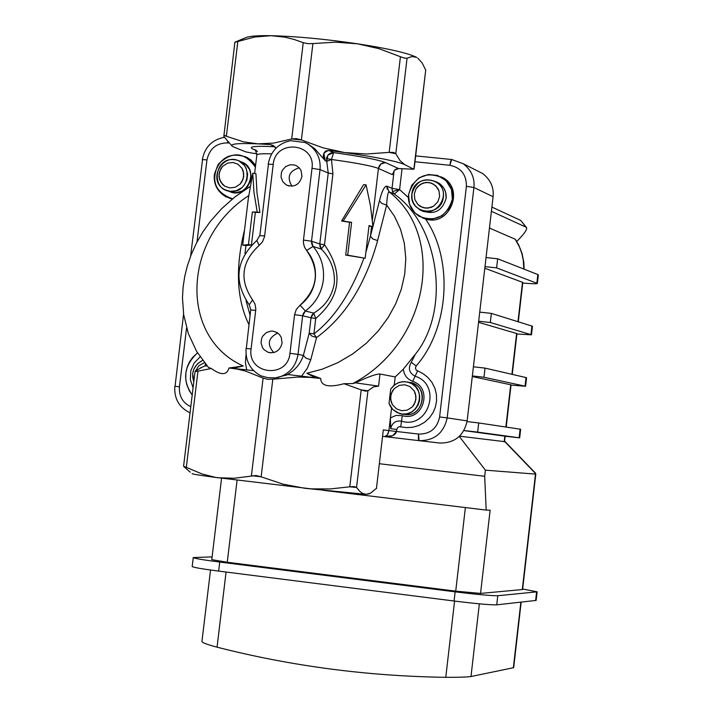 <?xml version="1.0" encoding="UTF-8"?>
<svg xmlns="http://www.w3.org/2000/svg" width="713" height="713" viewBox="0 0 713 713"><rect width="100%" height="100%" fill="white"/><g stroke="black" fill="none" stroke-linecap="round" stroke-linejoin="round"><path stroke-width="1.07" d="M301.991 176.494L301.046 170.559L299.567 168.241L296.804 165.942L294.647 165.024L290.227 164.721L285.681 166.548L282.321 170.318L281.403 172.555L281.047 177.1L282.776 181.699L286.412 185.015C294.211 187.688 299.407 184.845 301.991 176.494M291.929 186.227C286.644 177.109 289.068 170.977 299.202 167.831M334.317 283.418C331.964 296.456 325.11 306.349 313.747 313.096L311.02 317.784L311.902 315.146L313.747 313.096L305.396 311.028L303.524 313.105L302.642 315.761L305.396 311.028L300.084 305.182C317.927 288.613 320.101 270.37 306.599 250.441C313.435 258.659 316.322 268.213 315.253 279.086C313.738 289.924 308.684 298.613 300.084 305.182L296.35 309.335L294.567 314.665L302.642 315.761L294.567 314.665L289.959 353.318L298.043 354.37L289.959 353.318C287.66 379.209 247.17 374.548 251.083 348.924L246.092 348.461L251.083 348.924L255.709 310.36L250.709 309.968L255.709 310.36L255.807 308.782L254.987 304.023L252.598 299.95C239.22 280.057 241.404 261.867 259.149 245.379L262.437 241.93L264.523 236.707L264.639 235.923L259.63 235.664L264.639 235.923L273.222 164.355L268.204 164.222L273.222 164.355C275.468 138.75 315.832 142.778 312.009 168.304L320.039 169.605L312.009 168.304L303.462 240.049L311.51 241.244L311.75 244.024L313.078 246.44L311.51 241.244L303.462 240.049L303.453 243.231L304.504 247.126L306.599 250.441L313.078 246.44L321.349 249.113L320.03 246.725L319.789 243.971L321.349 249.113C330.779 258.667 335.101 270.093 334.317 283.418C335.101 270.093 330.779 258.667 321.349 249.113L324.495 244.773L319.789 243.971L324.495 244.773L332.918 173.892L328.23 173.001L326.75 161.396L327.891 155.113L333.675 152.609L331.483 159.489L332.918 173.892L328.23 173.001L320.039 169.605L311.51 241.244L319.789 243.971L328.23 173.001M282.098 343.149L281.207 337.258L279.487 334.593L277.099 332.579L273.124 331.162L270.913 331.099L266.305 332.606L262.714 336.179L261.653 338.399L261.047 342.944L262.5 347.659L264.033 349.691L268.106 352.302C275.343 353.755 280.004 350.698 282.098 343.149M273.747 352.605C266.733 344.397 268.079 337.873 277.776 333.024M250.923 310.039L249.211 304.772L252.598 299.95M260.949 375.849L267.455 377.587L275.129 377.952L288.097 374.566L315.529 377.837L306.848 373.282L320.681 378.487L309.585 377.355L297.633 377.079L272.812 379.2L267.535 379.289L263.097 378.086L267.535 379.289M376.678 488.173L370.448 493.209L365.876 494.341L304.87 488.298L283.043 484.163L261.145 476.819L251.422 475.642L263.097 378.086L245.727 371.134L237.135 369.067L228.989 367.997C226.841 375.314 220.977 375.484 211.396 368.514L208.517 367.471M253.57 370.626L232.812 368.371L243.249 366.01L228.989 367.997M301.563 376.161L307.258 368.398L310.77 359.735L305.93 358.167L303.364 355.413C300.44 364.263 294.576 370.929 285.77 375.403M333.675 152.609L328.764 150.443L344.691 152.573C376.535 157.181 396.499 161.165 404.601 164.525L413.647 169.204L398.576 168.571L385.537 162.6L380.822 164.052L378.425 168.446L379.334 165.781L380.822 164.052L382.792 162.938L385.537 162.6C378.336 159.739 361.045 156.405 333.675 152.609L330.814 152.974L328.345 154.587L326.607 157.787L326.75 161.396L325.315 160.781C321.697 156.022 322.846 152.573 328.764 150.443L325.636 151.004L323.827 153.34L325.315 160.781L314.807 148.759L308.283 144.16L304.977 142.493L290.405 140.675M410.929 169.195L413.914 168.865L425.723 70.061L422.114 62.922L417.818 58.11M404.601 164.525L400.091 160.701L395.813 153.732L389.164 152.386L366.642 153.999L344.691 152.573L323.042 147.841L301.394 139.944L291.706 138.973L296.314 138.616L301.394 139.944L312.909 43.573L335.645 42.174L357.587 43.814L379.058 48.707L400.43 56.719L389.164 152.386L393.558 152.413L395.813 153.732L407.052 58.252L403.906 58.003M312.909 43.573L307.668 43.636L303.23 42.664L293.934 39.402L284.844 37.156L271.02 35.695L254.666 37.023L234.942 42.263M307.784 43.653L303.23 42.664L291.706 138.973L273.792 143.072L258.008 143.866C236.752 142.992 228.472 143.955 233.178 146.762L245.771 151.878L252.464 153.17L245.771 151.878M223.918 135.425L243.267 141.789L258.008 143.866L270.575 144.596L276.109 148.028L273.088 145.407L270.575 144.596L274.113 146.085M224.23 135.417L223.829 136.495L232.064 146.031M223.829 136.495L234.88 42.245L237.839 41.39L226.386 136.076L224.684 135.488M256.894 153.794L252.464 153.17M235.254 42.04L246.359 37.424C250.361 36.051 258.578 35.472 271.02 35.695C296.064 36.327 324.914 39.037 357.587 43.814C388.638 48.636 408.371 53.181 416.793 57.45L412.159 56.47L407.052 58.252M250.067 315.28L246.021 300.574M244.969 253.632L245.967 245.486M251.422 245.014L245.932 245.566L242.687 245.174L248.445 244.595L251.422 245.014L255.343 212.403L259.96 212.483L256.992 192.875L255.931 173.66L252.75 173.232L248.311 198.642L242.687 245.174M248.445 244.595L252.366 211.975L257.224 212.055L253.98 192.43L252.75 173.232M252.366 211.975L255.343 212.403M257.224 212.055L259.96 212.483M259.835 235.762L268.409 164.355M248.953 324.602C236.627 299.513 235.156 267.963 244.523 229.96M232.545 198.829L226.119 196.904C217.394 191.69 213.472 184.257 214.346 174.623C219.64 157.555 230.237 151.726 246.145 157.154L251.537 161.343L255.388 167.172C244.461 151.807 232.099 150.826 218.312 164.231C210.62 181.066 215.362 192.599 232.545 198.829M255.619 165.256L247.732 157.778L244.711 156.45L250.816 159.819L255.619 165.256M229.238 198.125L232.269 199.052L229.238 198.125M192.198 394.993C181.967 380.002 183.731 365.956 197.51 352.855L192.501 357.57L189.524 361.856L187.376 366.544L185.861 372.979L185.781 379.414L186.654 384.236L189.221 390.608L192.198 394.993M186.574 327.989L179.444 386.785L174.828 386.286L179.444 386.785C178.856 396.098 182.644 402.747 190.781 406.722M415.661 155.889L451.694 159.507L449.832 165.273L450.723 160.951L451.694 159.507L463.397 163.803C471.4 170.255 474.911 178.161 473.913 187.519L466.409 186.298L473.913 187.519L447.176 417.889L439.609 416.962L447.176 417.889C443.744 433.174 434.369 440.768 419.066 440.652L418.353 438.664L418.504 434.065L419.066 440.652L384.646 436.606L387.355 435.019L388.915 430.599L391.722 430.928L396.544 431.499L392.747 435.652L384.646 436.606C391.401 436.98 395.367 435.278 396.544 431.499L388.915 430.599L388.006 433.896L386.589 435.884L385.011 436.614L382.774 436.392M440.705 176.744C465.322 185.968 450.705 227.349 425.492 218.971C448.709 226.823 464.707 190.478 443.967 178.5L440.705 176.744M419.066 440.652L439.778 443.04C454.689 443.147 463.815 435.768 467.149 420.893L493.084 196.708C494.047 187.599 490.633 179.908 482.826 173.615L463.397 163.803L451.757 159.507M482.826 173.615L476.863 170.612M422.568 217.92L425.492 218.971C453.566 259.514 449.297 328.354 416.16 365.956L415.429 368.024L416.142 370.056L422.854 373.541L427.8 377.346L431.953 382.373L434.921 388.327L436.454 394.744L436.552 401.107L435.411 406.989L433.112 412.515L429.511 417.738L424.698 422.185L418.95 425.447L412.729 427.265L406.517 427.622L399.218 426.65L397.578 427.648L396.784 429.431L390.679 428.718L396.784 429.431L396.544 431.499L418.504 434.065C430.064 434.244 437.105 428.54 439.609 416.962L466.409 186.298C466.525 174.649 460.999 167.644 449.832 165.273L414.975 161.762M391.553 408.094L390.403 417.898L390.679 428.718C392.097 422.871 395.706 420.358 401.517 421.178L400.751 426.677M368.96 493.851L365.876 494.341L362.427 493.343L359.798 491.382L356.553 487.487L349.789 486.81L330.172 488.949L311.233 488.868L215.504 477.389L201.984 473.94L183.633 466.231M417.551 371.054L412.64 381.393L408.683 379.245L406.187 376.749L404.378 373.701L403.228 369.281L416.044 353.363C450.75 309.059 439.074 225.317 394.271 194.016L399.601 189.578L392.025 188.366L392.426 191.494L394.271 194.016L389.066 191.824C446.766 236.6 428.682 343.719 352.712 383.576L343.969 383.71L361.197 389.904L349.789 486.81L354.236 486.578L356.553 487.487L367.935 390.777L365.466 391.143L361.197 389.904L367.935 390.777L373.514 386.892L378.585 386.125L380.002 374.013L395.207 376.936L394.253 385.073M390.715 388.986L389.022 403.487L390.599 406.74L392.979 409.681L397.203 412.613L402.034 413.995L406.633 413.843L411.116 412.283L415.126 409.289L418.05 405.171L419.565 400.581L419.699 395.875L418.397 391.063L415.661 386.829L411.891 383.746L407.658 382.043L402.89 381.669L398.05 382.828L393.826 385.43L390.715 388.986L394.931 384.557L399.547 382.293L404.574 381.633L409.315 382.542C428.531 388.612 417.693 420.278 399.146 413.371L392.818 409.52L389.022 403.487M376.437 488.485L383.309 429.903L376.437 488.485M192.153 473.601C191.396 473.958 199.961 475.339 217.839 477.737L234.229 478.245L256.029 475.509L261.145 476.819L272.812 379.2M195.112 371.286L201.699 367.373M190.246 472.175L183.892 466.614M205.032 365.938L207.109 365.929M195.469 370.956L196.084 371.544M186.36 467.051L197.956 371.143L211.396 368.514M197.956 371.143L195.059 371.384L183.597 466.115M202.617 360.377L197.465 363.764L193.918 368.942L192.67 373.541L193.793 381.811C190.834 372.382 193.776 365.243 202.617 360.377M195.522 370.912L198.927 365.689L204.39 362.667L198.927 365.689L195.522 370.912M352.712 383.576L355.484 382.845L378.585 386.125M355.484 382.845C367.953 376.874 376.125 373.924 380.002 374.013M403.228 369.281L395.207 376.936M412.64 381.393C433.442 387.765 423.059 422.158 402.284 415.661L401.517 421.178C428.771 429.707 442.39 384.565 415.1 376.214C409.137 372.952 407.863 368.309 411.285 362.293L414.948 355.021M306.848 373.282L322.356 369.138L337.81 362.685L352.632 353.987L366.259 343.309L378.193 331.046L388.086 317.686L395.733 303.774L401.303 289.255L404.743 274.024L405.795 258.587L404.36 243.489L400.519 229.247L394.494 216.315L386.651 205.032L381.945 203.49L379.637 201.057L381.945 203.49L386.651 205.032C387.088 196.815 387.89 192.412 389.066 191.824L386.811 186.129L387.221 189.284M365.867 252.42L370.43 236.199L372.89 238.998L377.623 240.557C365.457 284.425 345.101 316.759 316.554 337.561L313.907 333.916C334.424 318.212 351.108 292.954 363.942 258.142M313.747 313.096L315.734 318.488C340.769 296.92 343.684 272.348 324.495 244.773M368.978 226.057L372.935 226.6L369.031 225.62L365.181 258.258L347.721 255.192L351.607 222.367L343.185 221.048L366.09 184.836L370.475 205.843L372.935 226.6M343.185 221.048L341.58 221.021L363.568 184.676L366.09 184.836M341.58 221.021L349.566 222.269L345.689 255.076L347.721 255.192M365.181 258.258L345.689 255.076M349.566 222.269L351.607 222.367M313.907 333.916L309.184 333.238L311.733 336.001L316.554 337.561L311.733 336.001L309.184 333.238L313.907 333.916L315.734 318.488L311.02 317.784L315.734 318.488M392.355 174.658L394.485 170.238L398.576 168.571L396.205 169.043L394.485 170.238L392.355 174.658L378.425 168.446L372.355 219.898M394.111 170.648L392.025 188.366L399.601 189.578L402.052 168.74M409.226 382.337C430.34 384.476 423.477 420.064 403.077 414.075C421.303 419.645 430.875 388.924 412.266 383.095L408.772 382.275M404.779 384.762L409.966 386.58L414.164 390.849L415.403 393.603L415.946 399.2L414.128 404.529L412.283 406.927L407.221 410.135L401.749 410.724L396.562 408.906L392.373 404.627L391.134 401.874L390.608 396.285L392.417 390.965L394.253 388.567L399.316 385.359L404.779 384.762L399.316 385.359L394.253 388.567L391.196 393.612L390.564 399.022L392.373 404.627L396.562 408.906L401.749 410.724L407.221 410.135L412.283 406.927L415.349 401.874L415.982 396.464L414.164 390.849L409.966 386.58L404.779 384.762M452.39 199.061C446.801 216.743 435.732 222.501 419.191 216.315C411.214 210.763 407.676 203.517 408.558 194.56C414.467 176.387 425.839 170.835 442.693 177.902C450.037 183.544 453.272 190.594 452.39 199.061L451.454 189.444L446.062 180.647L437.568 175.434L428.424 174.507L418.941 177.893L411.677 185.389L408.558 194.56L409.485 204.15L414.841 212.946L423.317 218.178L432.461 219.132L441.971 215.763L449.261 208.249L452.39 199.061M175.059 386.321L183.58 314.112M203.143 159.632L206.957 159.89L203.143 159.632M228.623 143.019L227.492 142.903L227.634 141.896L227.492 142.903C216.351 143.019 209.506 148.678 206.957 159.89L196.993 242.037M202.528 159.89L190.612 256.163M257.473 151.593L255.611 149.997L253.275 149.267L255.441 150.149M404.645 58.199L400.43 56.719M326.75 161.396L331.483 159.489C356.215 162.903 371.865 165.888 378.425 168.446M343.969 383.71C328.8 387.819 321.037 386.081 320.681 378.487M248.641 195.692C183.009 237.759 178.384 336.955 243.249 366.01M246.038 354.584L245.397 362.409L246.698 369.86M246.297 348.514L250.709 309.968M411.882 193.936C416.089 180.959 424.208 176.958 436.258 181.931C454.038 192.786 435.117 220.148 419.404 209.47L415.394 206.021L413.246 202.608L412.052 198.847L411.882 193.936C408.807 214.408 441.543 217.813 443.308 197.162C446.338 176.646 413.629 173.339 411.882 193.936M446.115 198.41L445.705 192.448L443.638 187.76L440.135 183.972L435.75 181.619C443.165 184.97 446.623 190.567 446.115 198.41C442.274 210.807 434.52 215.005 422.845 210.986C434.52 215.005 442.274 210.807 446.115 198.41M414.315 193.972L416.116 188.678L417.952 186.28L422.996 183.045L428.442 182.385L433.62 184.123L437.809 188.312L439.048 191.022L439.591 196.565L437.782 201.859L433.584 206.191L430.893 207.501L425.438 208.143L420.26 206.405L417.943 204.578L414.85 199.497L414.315 193.972L414.85 199.497L417.943 204.578L422.836 207.59L428.103 208.134L433.584 206.191L437.782 201.859L439.591 196.565L439.048 191.022L435.946 185.95L431.044 182.938L425.777 182.403L420.305 184.355L416.116 188.678L414.315 193.972M230.246 191.316L225.192 189.854C206.2 180.888 223.187 151.423 239.55 161.352L244.345 165.398L246.038 168.134L247.607 174.141L246.912 179.908L243.971 185.469L241.671 187.795L236.039 190.79L230.246 191.316C249.889 194.016 253.855 161.031 234.069 159.685C214.47 157.038 210.487 189.916 230.246 191.316M228.775 191.12L233.819 192.581L236.636 192.599L242.509 190.87L247.491 186.753L250.423 181.218L251.11 175.469L249.55 169.48L245.655 164.462L239.675 161.423C261.698 166.637 247.126 201.422 228.668 191.066M229.827 187.929L224.782 186.209L222.527 184.409L219.533 179.4L219.034 173.936L220.825 168.714L222.625 166.343L227.572 163.134L232.901 162.484L237.946 164.195L242.01 168.321L243.213 171.004L243.712 176.468L241.921 181.708L240.112 184.079L235.165 187.287L229.827 187.929L235.165 187.287L240.112 184.079L243.124 179.097L243.757 173.785L242.01 168.321L237.946 164.195L232.901 162.484L227.572 163.134L222.625 166.343L219.622 171.316L218.98 176.619L220.727 182.073L224.782 186.209L229.827 187.929M379.566 463.744L484.688 476.284L486.177 510.089L323.132 490.303M459.341 436.508L485.393 470.161L484.688 476.284M464.029 430.518L477.657 432.105L478.708 422.952L467.06 421.597M472.354 375.929L483.984 377.248L485.036 368.113L473.405 366.803M478.681 321.224L490.303 322.508L491.355 313.39L479.733 312.116M484.992 266.635L496.613 267.874L497.656 258.783L486.043 257.553M516.756 241.449C524.572 233.606 527.763 228.891 526.328 227.313L520.748 220.451L491.881 207.073M526.328 227.313L491.391 211.28M489.457 228.044L515.374 239.301L518.779 245.129L522.068 253.534L523.832 262.384L524.126 269.157M522.745 283.052C532.397 283.827 537.272 283.952 537.37 283.426L538.351 274.87L537.834 274.541L497.656 258.783M537.37 283.426L496.613 267.874M484.804 268.231L522.816 282.428L518.298 321.75M516.889 334.014L531.488 334.807L532.468 326.233L491.355 313.39M531.488 334.807L490.303 322.508M478.548 322.329L516.943 333.586L512.255 374.361M511.025 385.082L525.588 386.277L526.568 377.694L485.036 368.113M525.588 386.277L483.984 377.248M472.282 376.544L511.052 384.851L506.203 427.069M505.143 436.258L519.67 437.862L520.659 429.253L478.708 422.952M519.67 437.862L477.657 432.105M463.985 430.59L505.152 436.204L504.528 441.641L459.671 436.196M485.393 470.161L535.784 474.127L535.516 473.191L504.59 441.071M221.565 478.236L211.779 559.643L227.251 562.254L455.723 591.157L480.553 593.421L522.602 589.535L535.784 474.127M521.158 602.155L513.672 667.68L470.99 676.53C467.211 677.1 458.807 677.359 445.777 677.323L454.582 601.077M226.074 572.04L217.064 647.181C291.171 666.12 367.409 676.165 445.777 677.323M217.064 647.181C207.331 644.579 202.287 642.698 201.939 641.54M522.665 589.018L537.121 591.826L536.14 600.408L496.738 604.838C490.384 604.989 476.159 603.715 454.083 601.014L218.65 571.095C202.127 568.956 193.303 567.432 192.18 566.532L193.259 557.575L212.109 556.88M537.121 591.826L497.781 595.729C491.435 595.827 477.22 594.526 455.144 591.835L219.729 562.049C203.214 559.919 194.391 558.431 193.259 557.575M480.553 593.421L490.125 510.196L486.177 510.089M259.63 235.664L256.832 240.495L259.149 245.379M298.043 354.37L302.642 315.761L311.02 317.784L309.184 333.238L303.364 355.413L298.043 354.37C295.85 366.625 288.925 374.405 277.259 377.721M305.396 311.028C315.547 303.283 321.518 293.025 323.301 280.236C324.558 267.393 321.144 256.127 313.078 246.44M305.324 142.645L307.784 143.946C316.822 150.095 320.903 158.651 320.039 169.605M274.897 146.735C254.719 145.764 247.518 146.602 253.275 149.267M271.644 153.848C261.751 153.536 256.814 153.946 256.84 155.069L254.621 173.491M408.397 197.528L399.601 189.578L392.426 191.494M473.913 187.519L493.084 196.708M467.149 420.893L447.176 417.889M402.284 415.661L396.107 415.421L390.403 417.898L388.915 430.599L383.309 429.903M200.121 356.901L194.159 363.024L190.781 370.787L190.353 379.619L193.071 387.801M392.025 188.366L386.811 186.129C384.316 186.289 381.883 191.137 379.512 200.674L372.926 226.458M372.89 226.591L370.43 236.199L371.58 226.467M377.623 240.557L386.651 205.032M416.16 365.956L411.285 362.293M326.474 158.536L331.483 159.489M310.77 359.735L316.554 337.561M520.748 220.451L526.007 227.108M515.151 239.131L519.447 246.921L521.773 253.311L523.244 259.987L523.814 269.042M536.853 283.106L537.834 274.541M517.977 321.652L522.504 282.241M530.953 334.557L531.943 325.975M511.925 374.28L516.622 333.443M525.044 386.116L526.034 377.516M505.865 427.025L510.722 384.753M519.126 437.773L520.116 429.155M504.162 441.873L504.822 436.16M535.775 473.78L504.554 441.365M522.29 589.615L535.454 474.368M513.36 667.796L520.855 602.191M479.35 603.831L470.99 676.53M536.604 591.968L535.623 600.56M497.781 595.729L496.738 604.838M455.144 591.835L454.083 601.014M219.729 562.049L218.65 571.095M237.081 480.232L227.251 562.254M455.723 591.157L465.384 507.567M286.412 185.015L288.899 185.968M268.106 352.302L270.958 352.855M256.832 240.495C235.958 259.826 233.401 281.225 249.14 304.683M304.986 142.493L308.283 144.16M246.145 157.154L247.732 157.778M190.041 412.836C179.132 407.506 174.061 398.656 174.828 386.286M205.317 363.817L205.068 365.929M200.264 367.988L205.148 365.894M412.266 383.104L409.324 382.542M442.693 177.902L443.967 178.5M224.345 137.315C212.011 139.712 204.667 147.19 202.314 159.73M255.37 149.971L256.867 154.846M414.119 169.026L425.723 70.052M249.978 186.583L235.04 196.833L221.654 208.668L210.38 221.378L202.822 232.01L196.405 243.169L191.164 254.755L187.305 265.985L184.72 276.501L183.098 287.143L182.483 297.847L183.678 314.754L188.375 333.639L196.645 351.429L208.499 367.489M290.842 140.604C278.132 143.366 270.584 151.227 268.213 164.195M261.19 375.974C250.299 370.154 245.272 360.992 246.092 348.461M436.258 181.931L439.092 183.241M239.55 161.352L243.08 162.724M201.931 641.54L210.531 570.017"/></g></svg>
